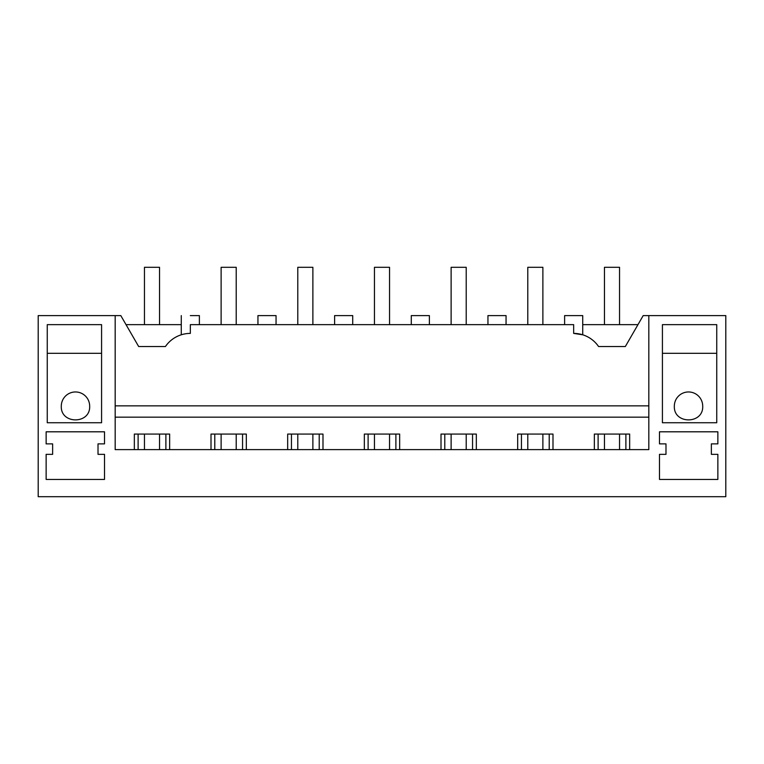 <?xml version="1.0" encoding="UTF-8"?>
<svg xmlns="http://www.w3.org/2000/svg" width="764" height="764" viewBox="0 0 764 764"><rect width="100%" height="100%" fill="white"/><g stroke="black" fill="none" stroke-linecap="round" stroke-linejoin="round"><path stroke-width="1.15" d="M190.332 315.599C178.652 315.599 178.652 315.599 190.332 315.599L199.385 315.599L199.385 324.652L257.946 324.652L257.946 315.599L276.052 315.599L276.052 324.652L334.613 324.652L334.613 315.599L352.72 315.599L352.72 324.652L411.28 324.652L411.28 315.599L429.387 315.599L429.387 324.652L487.948 324.652L487.948 315.599L506.054 315.599L506.054 324.652L564.615 324.652L564.615 315.599L582.722 315.599L582.722 334.794L573.668 333.4L573.668 324.652L190.332 324.652L190.332 333.4A30.188 30.188 0 0 0 165.425 346.531L138.666 346.531L120.807 315.599L115.173 315.599L115.173 449.614L648.827 449.614L648.827 315.599L643.192 315.599L625.334 346.531L598.575 346.531A30.188 30.188 0 0 0 573.668 333.4M184.009 334.069L185.977 333.715M138.666 346.531L126.031 324.652L181.278 324.652M648.827 315.599L725.8 315.599L725.8 496.705L38.2 496.705L38.2 315.599L115.173 315.599M115.173 405.856L648.827 405.856M662.417 324.652L716.747 324.652L716.747 422.75L662.417 422.75L662.417 324.652M665.988 454.341L665.988 443.874L659.485 443.874L659.485 431.803L717.864 431.803L717.864 443.874L711.36 443.874L711.36 454.341L717.864 454.341L717.864 479.439L659.485 479.439L659.485 454.341L665.988 454.341M101.583 324.652L47.253 324.652L47.253 422.75L101.583 422.75L101.583 324.652M104.515 479.439L104.515 454.341L98.012 454.341L98.012 443.874L104.515 443.874L104.515 431.803L46.136 431.803L46.136 443.874L52.64 443.874L52.64 454.341L46.136 454.341L46.136 479.439L104.515 479.439M134.34 449.614L134.34 434.067L169.656 434.067L169.656 449.614M211.007 449.614L211.007 434.067L246.323 434.067L246.323 449.614M287.675 449.614L287.675 434.067L322.991 434.067L322.991 449.614M364.342 449.614L364.342 434.067L399.658 434.067L399.658 449.614M441.009 449.614L441.009 434.067L476.325 434.067L476.325 449.614M517.677 449.614L517.677 434.067L552.993 434.067L552.993 449.614M594.344 449.614L594.344 434.067L629.66 434.067L629.66 449.614M115.173 417.163L648.827 417.163M582.722 324.652L637.969 324.652M674.335 406.152C673.466 424.45 703.577 424.45 702.708 406.152A14.191 14.191 0 0 0 688.526 391.961A14.191 14.191 0 0 0 674.335 406.152M89.665 406.152C90.534 424.45 60.423 424.45 61.292 406.152A14.191 14.191 0 0 1 75.474 391.961A14.191 14.191 0 0 1 89.665 406.152M47.253 353.321L101.583 353.321M716.747 353.321L662.417 353.321M138.112 449.614L138.112 434.067M165.883 449.614L165.883 434.067M214.779 449.614L214.779 434.067M242.551 449.614L242.551 434.067M291.447 449.614L291.447 434.067M319.218 449.614L319.218 434.067M368.114 449.614L368.114 434.067M395.886 449.614L395.886 434.067M444.782 449.614L444.782 434.067M472.553 449.614L472.553 434.067M521.449 449.614L521.449 434.067M549.221 449.614L549.221 434.067M598.116 449.614L598.116 434.067M625.888 449.614L625.888 434.067M144.453 324.652L144.453 267.295L159.542 267.295L159.542 324.652M159.542 434.067L159.542 449.614M144.453 434.067L144.453 449.614M221.121 324.652L221.121 267.295L236.21 267.295L236.21 324.652M236.21 434.067L236.21 449.614M221.121 434.067L221.121 449.614M297.788 324.652L297.788 267.295L312.877 267.295L312.877 324.652M312.877 434.067L312.877 449.614M297.788 434.067L297.788 449.614M374.456 324.652L374.456 267.295L389.544 267.295L389.544 324.652M389.544 434.067L389.544 449.614M374.456 434.067L374.456 449.614M451.123 324.652L451.123 267.295L466.212 267.295L466.212 324.652M466.212 434.067L466.212 449.614M451.123 434.067L451.123 449.614M527.79 324.652L527.79 267.295L542.879 267.295L542.879 324.652M542.879 434.067L542.879 449.614M527.79 434.067L527.79 449.614M604.458 324.652L604.458 267.295L619.547 267.295L619.547 324.652M619.547 434.067L619.547 449.614M604.458 434.067L604.458 449.614M181.278 334.794L181.278 315.599"/></g></svg>
